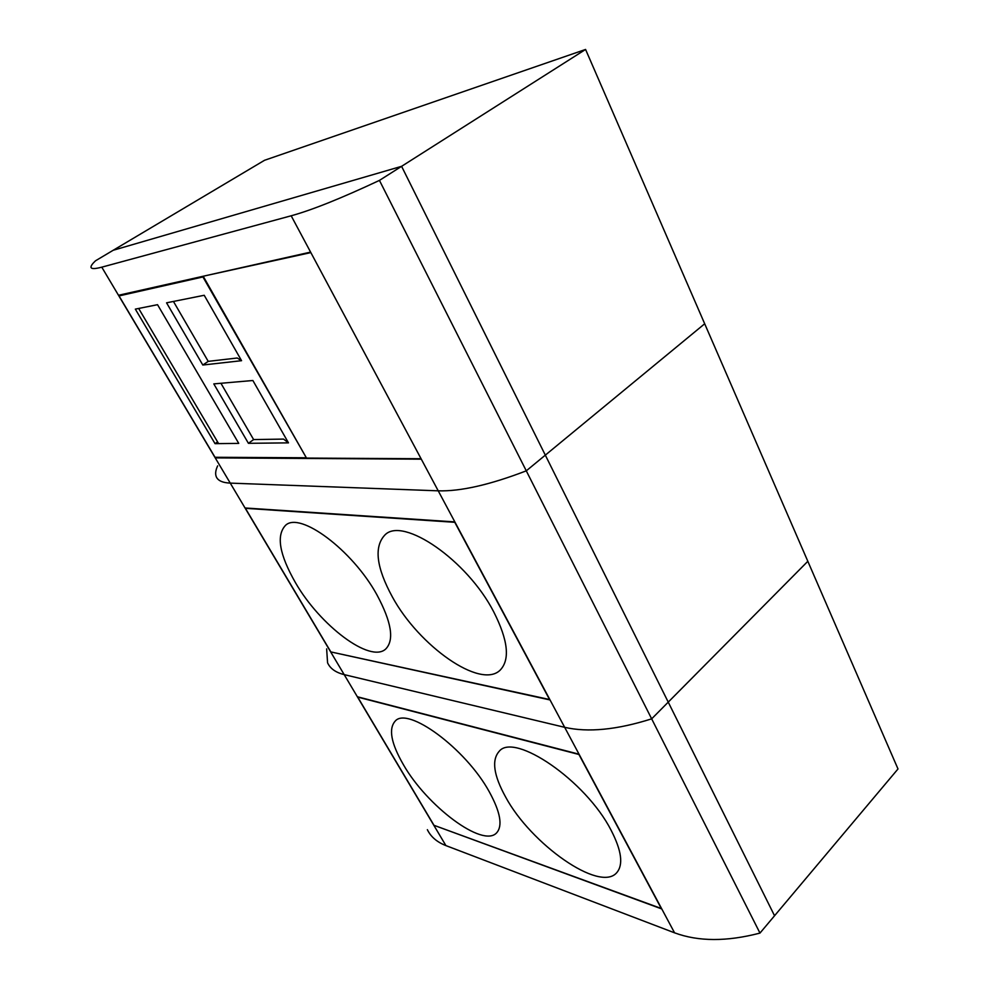 <?xml version="1.0" encoding="UTF-8"?>
<svg xmlns="http://www.w3.org/2000/svg" width="989" height="989" viewBox="0 0 989 989"><rect width="100%" height="100%" fill="white"/><g stroke="black" fill="none" stroke-linecap="round" stroke-linejoin="round"><path stroke-width="1.48" d="M585.575 49.45L264.52 160.292L113.203 250.266L401.596 166.325L585.575 49.45L704.687 323.774L545.322 455.138L774.548 915.752L759.972 933.084C726.841 941.738 698.37 941.652 674.56 932.825L445.903 845.595L357.35 696.751L579.047 754.211L661.789 908.953L434.122 825.358M379.442 180.394L651.664 718.842L668.243 702.128L774.548 915.752L898 768.96L807.828 561.295L668.243 702.128L545.322 455.138L526.284 470.838L545.322 455.138L401.596 166.325L113.203 250.266L95.5 260.799C92.434 263.692 90.939 265.806 91 267.129C91.149 269.02 94.746 269.033 101.78 267.166L291.174 215.787C311.906 210.088 341.329 198.282 379.442 180.394L401.596 166.325L545.322 455.138L704.687 323.774L807.828 561.295L651.664 718.842C616.963 729.833 587.961 732.651 564.67 727.323L344.184 674.622L357.35 696.751M326.642 648.871L327.569 662.778C330.165 668.564 335.691 672.508 344.184 674.622L245.037 507.975L454.841 521.908L550.045 699.952L331.092 651.974M427.359 829.672C430.796 836.793 436.977 842.096 445.903 845.595M327.569 662.778C330.165 668.564 335.691 672.508 344.184 674.622L564.67 727.323C587.961 732.651 616.963 729.833 651.664 718.842L759.972 933.084M217.642 465.868C215.651 470.096 215.157 473.632 216.171 476.463C217.679 480.543 222.377 482.756 230.252 483.114L438.226 490.828C460.565 491.484 489.914 484.82 526.284 470.838C489.914 484.82 460.565 491.484 438.226 490.828L230.252 483.114L245.037 507.975M489.283 791.793C465.535 748.327 407.456 706.022 395.155 721.154C388.368 728.868 391.112 743.369 403.388 764.658C426.852 805.948 482.879 848.265 496.639 832.837C502.869 825.827 500.409 812.142 489.283 791.793M611.128 830.29C585.748 780.482 513.897 731.835 499.062 751.467C491.496 760.182 493.672 775.339 505.577 796.936C530.66 843.815 599.767 892.894 616.753 872.669C623.49 864.745 621.611 850.627 611.128 830.29M433.998 825.308L357.721 697.097L578.936 754.483L661.307 908.508L433.998 825.308M376.821 594.636C352.146 549.76 299.84 511.189 285.537 525.344C276.067 535.37 279.368 554.458 295.427 582.62C319.966 625.407 370.294 663.619 385.735 648.994C394.487 640.031 391.508 621.92 376.821 594.636M493.746 611.894C467.154 560.095 402.906 516.32 385.005 534.876C373.78 546.62 376.24 567.303 392.361 596.923C418.928 645.916 480.543 689.63 500.15 670.146C510.213 659.663 508.086 640.242 493.746 611.894M330.845 651.924L245.42 508.321L454.779 522.303L549.55 699.52L330.845 651.924M291.174 215.787L310.595 252.108L118.495 295.278L215.243 457.895L216.109 457.289M216.171 476.463C217.679 480.543 222.377 482.756 230.252 483.114L215.243 457.895L421.302 459.168L310.595 252.108M203.437 276.673L306.516 458.08L421.079 458.735L310.855 252.591L204.624 275.919M203.524 276.821L119.026 295.921L120.918 294.734M306.157 457.45L203.042 277.13M238.745 443.381L157.535 304.686L135.332 309.124L215.046 443.665L238.745 443.381M252.875 380.505L213.797 383.893L248.424 443.319L288.479 442.862L252.875 380.505M241.563 360.688L204.216 295.278L166.56 302.819L202.807 365.028L241.563 360.688L237.199 358.006L208.222 361.368L202.807 365.028M305.712 457.771L215.021 457.289L119.026 295.921M173.434 301.435L208.222 361.368M220.93 383.275L253.617 439.573L283.559 439.091L288.479 442.862M253.617 439.573L248.424 443.319M217.58 441.885L215.046 443.665M138.658 308.457L218.606 443.616M550.045 699.952L579.047 754.211M674.56 932.825L661.789 908.953M421.302 459.168L454.841 521.908M101.78 267.166L118.495 295.278"/></g></svg>
